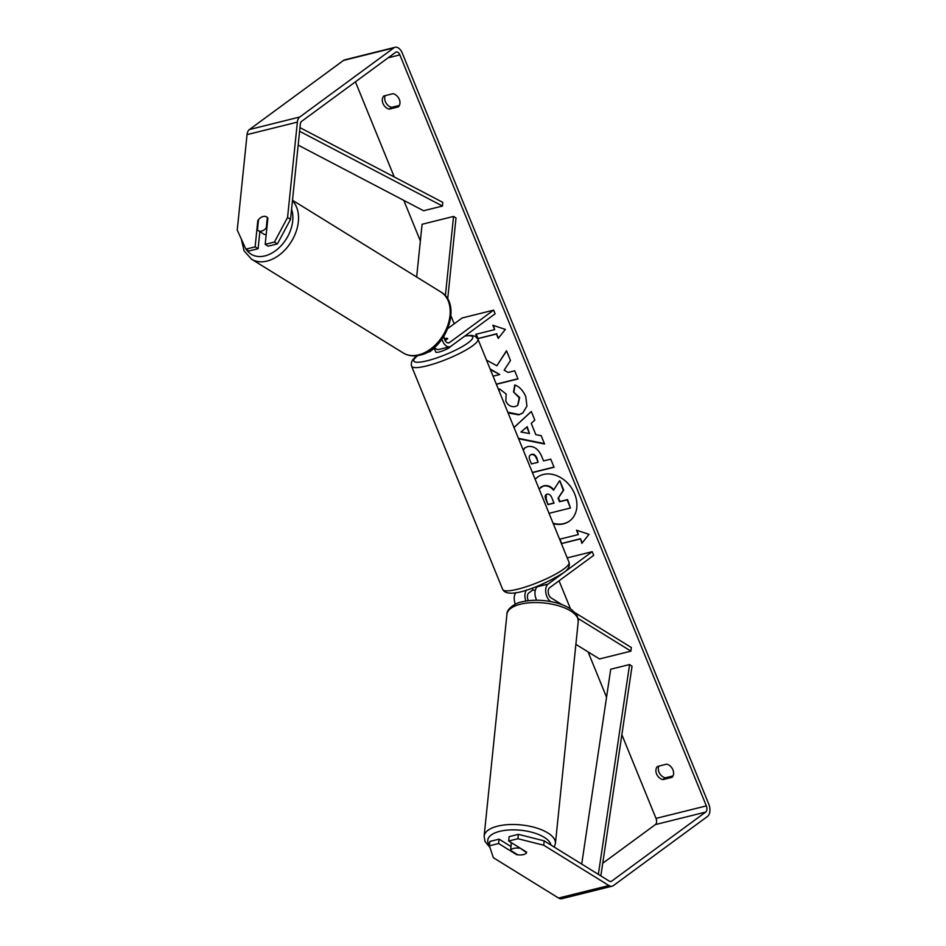 <?xml version="1.0" encoding="UTF-8"?>
<svg xmlns="http://www.w3.org/2000/svg" width="946" height="946" viewBox="0 0 946 946"><rect width="100%" height="100%" fill="white"/><g stroke="black" fill="none" stroke-linecap="round" stroke-linejoin="round"><path stroke-width="1.42" d="M574.896 612.63L631.301 647.502L630.935 651.144L599.48 658.96L575.889 644.38M630.935 651.144L578.053 618.448M526.591 589.961A9.661 5.735 76 0 0 525.87 601.041M515.357 604.175A9.661 5.735 -104 0 1 515.889 592.634M562.007 604.66L551.175 597.955A5.641 3.346 -104 0 1 548.278 592.823A5.641 3.346 -104 0 1 549.602 587.738L593.698 555.349L592.208 551.684L567.222 557.904M550.773 601.585A9.661 5.735 -104 0 1 545.83 592.775A9.661 5.735 -104 0 1 548.112 584.084L592.208 551.684M532.965 589.878L528.849 592.906A5.641 3.346 76 0 0 528.365 600.698M536.678 600.237A9.661 5.735 -104 0 1 537.411 586.745L539.125 585.491M447.683 299.113L456.019 217.982L453.536 216.445L445.377 295.838M453.536 216.445L422.082 224.273L416.654 277.012M434.391 348.329L430.264 351.356A9.661 5.735 -104 0 1 429.023 351.947A9.661 5.735 -104 0 1 427.769 352.03M441.983 339.176A9.661 5.735 76 0 0 449.776 346.78A9.661 5.735 76 0 0 451.029 346.189L495.125 313.8L493.635 310.134L462.18 317.962L447.919 328.439M443.922 336.291A5.641 3.346 76 0 0 448.806 342.878A5.641 3.346 76 0 0 449.539 342.535L493.635 310.134M445.14 340.56L447.742 338.656A8.053 1.537 -22.2 0 0 447.742 338.644A8.053 1.537 -22.2 0 0 444.336 338.715A8.053 1.537 157.8 0 1 447.576 338.467L445.022 340.347M434.297 347.501A9.661 5.735 76 0 0 439.086 349.441L449.776 346.78M266.193 234.584A8.053 5.534 121.7 0 1 263.627 234.005L258.163 230.623A8.053 5.534 121.7 0 1 257.454 230.067L258.53 219.673A8.053 5.534 121.7 0 1 263.142 216.492A8.053 5.534 121.7 0 1 266.63 216.918A8.053 5.534 121.7 0 1 267.34 217.485L266.264 227.88A8.053 5.534 121.7 0 1 261.652 231.049A8.053 5.534 121.7 0 1 258.163 230.623M553.079 523.233A27.162 21.238 -126.3 0 0 569.729 520.915M553.256 523.682A27.162 21.238 -126.3 0 0 569.527 521.057A27.162 21.238 -126.3 0 0 574.66 493.895A27.162 21.238 -126.3 0 0 537.363 477.281A27.162 21.238 -126.3 0 0 535.129 479.255M602.732 863.26L655.377 824.593A4.836 2.862 76 0 0 656.016 818.408L621.865 734.723M606.552 697.214L588.069 651.912M570.521 608.917L559.051 580.797M454.175 323.839L450.946 315.905M420.367 240.97L403.8 200.375M394.245 176.961L355.424 81.829M544.175 840.864L543.725 845.227L517.911 838.724L518.361 834.348L544.175 840.864L609.366 881.175A4.836 2.862 76 0 0 610.974 881.495A4.836 2.862 76 0 0 611.601 881.199L705.704 812.07A4.836 2.862 76 0 0 706.343 805.897L399.862 54.892A4.836 2.862 76 0 0 396.268 51.995A4.836 2.862 76 0 0 395.641 52.29L301.549 121.407A4.836 2.862 76 0 0 300.355 123.961L290.54 219.354L277.403 243.902L268.167 246.197L265.187 244.352L274.423 242.058L287.56 217.509L290.54 219.354M496.378 384.313L518.018 378.932L514.707 370.82L508.203 372.44L504.147 370.17L510.485 360.485L506.512 350.741L496.851 365.771L486.504 360.119M490.383 369.602L499.748 374.533L493.067 376.201M513.997 427.486L531.297 411.463L534.821 420.107L531.226 423.347L535.85 434.687L541.159 435.633L544.577 444.017L518.597 438.755M666.682 764.155A8.053 6.303 53.7 0 1 672.925 769.867A8.053 6.303 53.7 0 1 672.062 777.328L662.803 779.634A8.053 6.303 53.7 0 1 656.571 773.934A8.053 6.303 53.7 0 1 657.435 766.461L666.682 764.155M393.063 93.678L383.804 95.972A8.053 6.303 -126.3 0 0 382.953 103.445A8.053 6.303 -126.3 0 0 389.184 109.157L398.443 106.851A8.053 6.303 -126.3 0 0 399.307 99.377A8.053 6.303 -126.3 0 0 393.063 93.678M493.469 325.448L494.652 329.634L492.866 325.247L505.353 329.397L498.246 338.42L496.449 334.033L477.742 338.68M494.652 329.634L475.791 334.328L477.257 337.923M561.368 543.56L580.489 538.688L581.885 543.371L589.003 534.348L576.504 530.198L578.302 534.585L559.606 539.232M580.087 538.984L561.404 543.631M523.138 449.87L524.924 447.825L527.726 446.583C533.934 445.649 538.664 449.09 541.916 456.918L543.56 460.927L550.749 459.141L554.06 467.253L532.432 472.633M498.861 390.379L499.606 388.936L506.169 394.033L505.826 401.163C508.002 405.456 511.159 407.229 515.334 406.496L517.651 405.444L519.271 397.828L513.524 391.975L514.766 384.939C519.295 386.524 522.961 390.367 525.74 396.492L526.957 406.047L522.771 413.035L518.81 414.845L508.085 412.976M385.282 95.605A8.053 6.303 -126.3 0 0 385.377 101.66A8.053 6.303 -126.3 0 0 391.609 107.371L399.401 105.432M673.02 775.921L665.239 777.849A8.053 6.303 53.7 0 1 658.995 772.149A8.053 6.303 53.7 0 1 658.901 766.094M543.725 845.227L608.917 885.539A9.661 5.735 76 0 0 612.145 886.177A9.661 5.735 76 0 0 613.398 885.586L707.49 816.457A9.661 5.735 76 0 0 708.767 804.112L402.287 53.118A9.661 5.735 76 0 0 395.097 47.3A9.661 5.735 76 0 0 393.843 47.891L299.752 117.02A9.661 5.735 76 0 0 297.363 122.117L287.56 217.509M511.006 846.54L499.062 839.149L489.827 841.455L489.378 845.819L493.398 857.75L558.589 898.05A9.661 5.735 76 0 0 561.818 898.7L612.145 886.177M395.097 47.3L344.782 59.823A9.661 5.735 76 0 0 343.528 60.414L249.425 129.543A9.661 5.735 76 0 0 247.048 134.628L237.233 230.032L245.889 249.153L248.869 250.997L258.104 248.703L255.124 246.859L245.889 249.153M255.124 246.859L257.809 220.655A8.053 5.534 121.7 0 1 266.63 216.918A8.053 5.534 121.7 0 1 267.884 218.159L265.187 244.352M277.403 243.902L274.423 242.058M259.854 231.664L258.104 248.703M518.361 834.348L509.125 836.654L508.676 841.018L517.911 838.724M499.062 839.149L498.613 843.525L516.516 854.593A8.053 3.37 -174.1 0 0 523.54 854.569A8.053 3.37 -174.1 0 0 526.579 852.311A8.053 3.37 -174.1 0 0 526.579 852.086L508.676 841.018M498.613 843.525L489.378 845.819M662.803 779.634L665.239 777.849M389.184 109.157L391.609 107.371M537.576 477.127A27.162 21.238 -126.3 0 0 535.164 479.35M540.698 487.19L543.702 485.795C547.628 485.026 551.021 486.398 553.907 489.898M570.462 508.002L567.541 499.571L559.902 501.475L558.447 497.915L563.674 490.099L559.843 480.71L563.272 490.406L558.045 498.211L559.5 501.77L567.139 499.878L570.462 508.002L549.035 513.335M539.054 488.869L543.3 486.09C547.214 485.322 550.619 486.693 553.505 490.194L559.441 481.017M498.589 337.982L496.449 334.033M496.851 333.725L477.706 338.621M476.264 334.21L477.978 338.42M561.617 543.371L559.902 539.161M577.107 530.399L578.302 534.585M580.489 538.688L582.228 542.933M544.411 443.603L518.432 438.341M514.021 427.545L531.321 411.522M529.441 433.54L527.182 426.717L520.986 432.026L529.441 433.54L526.78 427.013M553.989 467.076L532.35 472.456M523.256 450.166L525.136 447.683M538.097 462.287L536.524 458.443C535.2 455.475 533.485 454.198 531.356 454.612L531.285 454.624C529.145 455.274 528.684 457.107 529.89 460.134L531.451 463.942L538.097 462.287L536.926 458.148C535.613 455.18 533.887 453.903 531.77 454.317L530.446 454.967M531.687 454.328L530.635 454.813M506.595 350.942L496.851 365.771M496.307 384.135L517.947 378.755M490.111 368.952L499.748 374.533M522.972 412.882L519.224 414.549L507.777 412.243M499.003 390.733L499.772 389.066M517.852 405.29L519.673 397.521L513.524 391.975M513.926 391.679L515.097 385.081M547.001 494.179C545.05 494.77 544.66 496.484 545.807 499.322L547.971 504.644L554.025 503.13L551.837 497.773C550.607 494.959 549.011 493.753 547.072 494.155L546.055 494.592M546.268 494.462L546.209 499.015L547.971 504.644M548.384 504.348L553.954 502.953M519.413 848.195A8.053 3.37 -174.1 0 0 513.595 848.42A8.053 3.37 -174.1 0 0 510.604 850.395L517.71 854.782A8.053 3.37 -174.1 0 0 523.54 854.569A8.053 3.37 -174.1 0 0 526.52 852.594L519.472 847.687M510.604 850.395L511.136 845.298A8.053 3.37 -174.1 0 0 511.077 845.57A8.053 3.37 -174.1 0 0 511.077 845.854M450.603 346.461A8.053 1.537 157.8 0 1 449.563 347.442A8.053 1.537 157.8 0 1 441.439 351.321A8.053 1.537 157.8 0 1 435.81 352.054L434.616 349.121A8.053 1.537 157.8 0 1 434.616 348.885M434.108 347.655L434.782 349.299A8.053 1.537 157.8 0 1 434.616 349.121M532.231 588.093L533.059 590.115A8.053 1.537 157.8 0 0 535.353 590.079M600.852 875.901L632.046 666.291L629.587 664.541L610.714 669.236L581.719 864.076M598.357 874.364L629.587 664.541M299.977 127.639L442.704 202.326L442.48 206.051L423.607 210.745L298.179 145.116M299.598 131.281L442.48 206.051M548.112 584.084L537.411 586.745M449.539 342.535L448.002 342.913M292.503 200.256L440.871 291.983A35.842 24.643 121.7 0 1 447.695 325.613A35.842 24.643 121.7 0 1 418.688 354.845A35.842 24.643 121.7 0 1 403.173 352.941L251.506 259.169A35.842 24.643 -58.3 0 0 267.02 261.072A35.842 24.643 -58.3 0 0 294.963 234.608A35.842 24.643 -58.3 0 0 292.444 200.812M291.581 209.243A31.809 21.876 121.7 0 1 264.915 255.905A31.809 21.876 121.7 0 1 246.232 249.366M706.343 805.897L656.016 818.408M399.862 54.892L388.108 57.812M297.363 122.117L247.048 134.628M705.704 812.07L655.377 824.593M611.601 881.199L610.288 881.518M608.917 885.539L558.589 898.05M393.843 47.891L343.528 60.414M299.752 117.02L249.425 129.543M555.408 843.513L578.231 621.557A35.842 14.982 -174.1 0 0 558.826 605.866A35.842 14.982 -174.1 0 0 520.454 604.21A35.842 14.982 -174.1 0 0 506.938 614.226L484.115 836.181A35.842 14.982 5.9 0 1 497.631 826.165A35.842 14.982 5.9 0 1 536.004 827.821A35.842 14.982 5.9 0 1 555.408 843.513L554.309 847.131M550.95 845.05A31.809 13.303 -174.1 0 0 531.995 832.303A31.809 13.303 -174.1 0 0 499.748 831.345A31.809 13.303 -174.1 0 0 489.437 845.286M502.693 589.453A35.842 6.835 -22.2 0 0 527.738 586.236A35.842 6.835 -22.2 0 0 563.863 568.96A35.842 6.835 -22.2 0 0 569.054 562.373C570.071 566.299 568.085 569.835 563.095 572.98C546.847 583.398 508.629 600.864 502.693 589.453L411.581 366.208C410.564 362.283 412.539 358.747 417.529 355.601M569.054 562.373L477.943 339.129A35.842 6.835 157.8 0 1 472.752 345.704A35.842 6.835 157.8 0 1 436.626 362.98A35.842 6.835 157.8 0 1 411.581 366.208M417.931 355.554A31.809 6.066 -22.2 0 0 427.675 360.651A31.809 6.066 -22.2 0 0 468.116 342.83A31.809 6.066 -22.2 0 0 464.723 336.137M426.965 352.456L429.023 351.947M251.506 259.169L244.068 250.867L241.313 239.042M403.173 352.941C408.199 355.921 413.816 356.642 420.036 355.117C446.157 349.973 462.76 304.21 440.871 291.983M578.231 621.557C577.285 612.097 575.002 613.599 572.153 610.087C567.931 606.883 562.409 604.399 555.55 602.637C543.619 599.74 532.421 599.48 521.967 601.845C515.227 602.815 506.382 609.307 506.938 614.226M511.372 842.661L511.077 845.57M484.115 836.181L485.002 841.432L489.922 847.439M477.943 339.129L475.211 336.279L471.593 335.404L465.03 335.901"/></g></svg>
